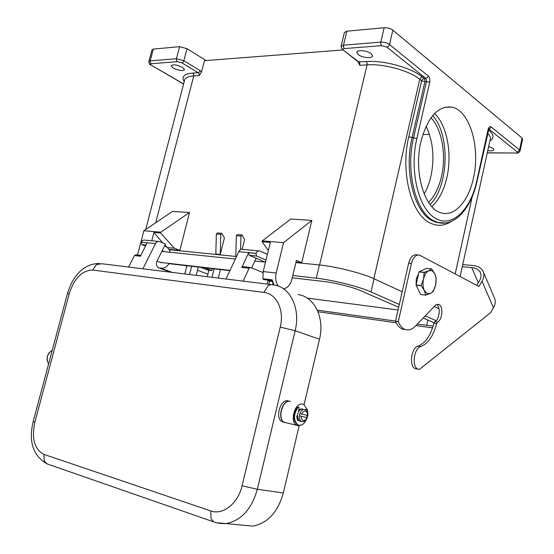 <?xml version="1.0" encoding="UTF-8"?>
<svg xmlns="http://www.w3.org/2000/svg" width="554" height="554" viewBox="0 0 554 554"><rect width="100%" height="100%" fill="white"/><g stroke="black" fill="none" stroke-linecap="round" stroke-linejoin="round"><path stroke-width="0.83" d="M434.578 113.528C447.113 125.301 452.334 154.164 446.863 177.571C443.865 190.486 438.851 200.167 431.808 206.614M424.129 272.312L425.23 272.45M424.184 272.319L428.789 270.677C426.324 271.972 424.558 274.77 423.498 279.071C422.612 283.468 422.889 287.291 424.343 290.538L427.058 293.537L430.423 293.454C432.854 292.096 434.578 289.306 435.603 285.081C436.476 280.781 436.213 277.014 434.807 273.773L436.171 278.572L435.603 285.081L433.318 291.411L430.423 293.454L425.763 295.13L424.343 290.538L421.172 285.525L423.498 279.071L424.184 272.319L419.08 271.813L426.538 268.406L431.621 268.891L434.807 273.773L432.155 270.705L428.789 270.677L431.621 268.891M425.763 295.13L420.68 294.534L416.082 285.151L421.185 285.712M425.86 295.171L420.68 294.534M271.938 280.566L272.146 279.839L262.915 278.745L263.69 279.59M371.145 53.696L372.544 55.926C372.475 58.766 362.129 57.81 358.258 54.631L356.804 52.353C356.818 49.507 367.309 50.476 371.145 53.696M487.755 150.64C491.412 151.097 493.476 150.778 493.946 149.691L493.199 148.493L488.642 146.623M182.488 67.394C176.774 64.721 172.98 64.174 171.103 65.76L173.194 68.066C178.887 70.711 182.661 71.244 184.524 69.665L182.488 67.394M473.393 178.243C468.532 201.199 454.64 216.967 441.351 212.895C424.655 209.336 413.395 172.377 420.978 141.415C427.66 117.074 437.937 105.648 451.801 107.123C469.965 110.343 480.609 148.098 473.393 178.243M431.012 117.767C442.044 129.269 446.462 155.231 441.517 176.373C438.906 187.667 434.578 196.345 428.54 202.411M424.135 193.969C427.141 188.838 429.419 182.889 430.964 176.117C434.71 157.655 433.076 141.041 426.068 126.284M357.939 61.626L359.837 65.324L359.816 63.419L359.006 62.027L343.584 50.428C342.455 49.431 342.711 48.814 344.353 48.579L381.616 45.657L386.837 47.097L425.714 78.343L426.441 79.714L426.435 81.611L413.582 137.648C405.473 170.951 415.562 211.206 432.868 220.333L437.715 222.466L445.894 222.971M520.054 150.91L522.623 139.019L522.103 138.105L392.876 30.158C390.452 28.427 387.551 27.624 384.178 27.735L346.846 31.19L344.38 32.547L341.07 46.28M183.582 83.91L151.401 65.213C150.141 64.403 150.072 63.904 151.187 63.724L177.425 61.667L181.892 62.865L198.228 72.726L199.115 73.924L199.177 75.579L201.518 72.062L200.202 70.649L183.88 60.739L176.435 58.731L150.182 60.871L148.86 61.556C148.984 63.662 149.712 64.86 151.041 65.164L150.82 65.04M201.518 72.062L204.461 60.67L342.469 49.998M240.568 249.625L240.955 236.101L241.973 234.944L244.57 239.543L242.16 249.286M236.697 256.149L235.789 256.059L236.357 235.72L237.375 234.571L241.738 234.924M220.243 254.487L224.412 237.818L221.787 233.296L220.769 234.432L216.337 234.065L215.825 254.037L220.243 254.487L220.769 234.432M189.523 212.507L160.847 232.195L143.853 230.748L172.516 211.406L189.523 212.507L179.849 250.394L168.859 249.286M278.24 286.072C275.774 282.588 275.089 278.233 276.183 273.004L283.537 242.673L262.312 240.865L290.753 219.045L311.86 220.402L301.715 262.728L296.002 262.146M198.29 267.035L196.192 275.352M207.251 276.716L208.879 270.22M212.016 277.298L214.128 268.856M204.613 267.762L211.912 270.581L207.833 270.103L200.527 267.291M429.454 134.435L422.875 134.483M272.132 281.425L270.331 281.21M148.86 61.556L151.969 49.818L153.299 49.091L179.593 46.661L187.023 48.676L206.095 60.545M211.912 270.581L212.397 268.655M220.45 269.583L218.331 278.08M268.254 280.947L267.873 280.816L267.083 284.07M189.558 274.542L191.656 266.273M186.864 265.726L184.78 273.953M221.558 233.276L217.355 232.929L216.337 234.065M161.754 268.226L161.387 268.787M164.974 245.11L167.613 247.818M151.754 240.796L153.929 232.403L162.647 242.811M153.929 232.403L160.646 232.978L174.371 248.24L167.675 247.569M174.371 248.24L179.849 250.394M160.847 232.195L160.646 232.978M137.537 255.013L143.853 230.748M272.616 284.68L272.914 283.468M268.337 250.512L262.097 241.724L270.31 242.43L263.198 271.55L262.915 278.745M262.312 240.865L262.097 241.724M301.715 262.728L296.425 260.401L291.84 279.472C290.248 285.116 287.457 288.205 283.454 288.745M283.537 242.673L311.86 220.402M421.172 285.525L416.068 284.964L418.99 271.945L424.101 272.45M402.197 291.764L374.047 278.752C362.621 273.309 335.696 266.495 319.423 264.957L295.905 262.568M257.174 258.635L255.996 258.517M236.51 256.537L169.129 249.695M438.997 308.765L434.204 306.549M185.022 265.511L186.753 266.169M197.487 270.241L207.888 274.188M307.241 298.1L398.07 309.97M172.391 272.429L161.602 268.468M433.159 326.084L417.321 324.118M395.556 321.078L317.324 310.15M292.235 277.838L324 281.487C334.969 282.685 352.87 287.187 360.716 290.705L398.679 307.29M423.194 318.01L434.08 322.76M168.991 263.669L229.889 270.671M318.01 311.736L396.242 322.76M415.957 325.544L432.584 327.885M436.185 320.711L425.243 315.877M399.323 304.437L371.014 291.93C359.518 286.702 332.538 279.915 316.279 278.184L292.789 275.532M162.156 250.775L164.358 251.661M301.951 424.793L297.872 425.694L296.937 425.361C289.112 422.21 295.026 401.47 302.934 404.171L303.696 404.441L307.096 409.143M286.439 422.834L284.597 422.39C276.73 419.246 282.63 398.735 290.587 401.435M285.393 422.688L284.396 422.342C276.557 419.212 282.381 398.776 290.331 401.373M284.209 422.3L282.367 421.857C274.493 418.706 280.386 398.243 288.35 400.937M298.031 420.403L297.103 419.08M299.146 409.828L302.283 408.99M297.941 420.451L297.491 420.008M299.361 409.448L301.833 408.866M305.669 409.918L307.027 409.108L307.56 409.863L307.823 414.704M307.712 415.521L307.214 417.668M306.992 418.346L304.541 422.716C302.38 425.112 300.199 425.839 297.99 424.911C293.385 420.583 293.357 414.752 297.9 407.419L298.98 407.065L298.703 411.213L300.6 409.378L302.664 409.053M299.333 415.763C299.098 418.623 299.783 420.534 301.39 421.483L302.089 421.684C304.388 421.85 306.113 420.514 307.269 417.681L299.333 415.763L299.846 413.596L307.775 415.528L299.846 413.596C301.078 410.611 302.713 409.254 304.748 409.524L305.199 409.683C307.491 411.393 308.349 413.346 307.775 415.528M300.344 421.234L298.599 420.5L297.256 415.181L298.703 411.213M47.242 360.91C46.64 357.773 47.374 354.948 49.458 352.441M48.572 364.054C45.871 358.473 47.111 353.847 52.284 350.183M307.276 415.424L306.777 417.557M305.206 409.69L306.743 409.039M298.564 425.14L297.47 424.786C292.865 420.458 292.837 414.627 297.38 407.301L298.689 406.996M297.256 415.181L296.722 416.573L297.671 420.313L298.599 420.5M297.823 420.493L298.364 420.244M128.632 267.049L134.449 255.56L140.411 256.218L147.142 242.86L141.215 242.209C142.184 240.491 143.458 239.813 145.037 240.159L158.292 241.412M167.225 271.792L167.426 271.003L158.79 267.838C156.491 266.481 155.903 264.244 157.017 261.114L165.549 243.954L159.33 241.509C157.758 241.156 156.484 241.849 155.508 243.594L142.884 268.801M163.208 262.714L161.2 262.707L157.004 261.149M159.614 268.143L159.968 267.921C163.645 268.822 166.706 267.312 169.143 263.399M170.3 252.278C169.309 249.3 167.62 247.299 165.231 246.295L164.524 246.018M134.449 255.56L135.841 254.826L140.834 255.38M145.529 246.059L141.803 244.633L141.173 242.278M258.773 250.914L242.604 249.383C241.052 249.016 239.778 249.778 238.795 251.668L225.984 279.015M250.117 267.395L243.178 266.633L241.8 267.457L248.649 252.707L249.231 255.297L256.142 258.206L251.668 267.921M304.104 404.655L319.492 339.263C324.9 317.712 314.367 296.681 298.191 294.596M242.652 525.171L252.693 526.134C267.637 523.308 277.852 512.249 283.329 492.963L299.132 425.797M271.979 280.871L268.136 280.913M266.01 260.034L256.537 256.017L255.996 253.33C256.98 251.419 258.247 250.643 259.798 251.01L267.416 254.286M243.158 281.134L249.099 268.268L250.477 267.437L262.991 272.526M256.142 258.206L265.463 262.167M483.455 272.187L494.279 297.588C495.775 300.642 495.498 304.035 493.448 307.768L490.65 312.678L419.406 369.386L418.021 369.137C411.594 367.226 413.866 348.147 420.715 346.569C428.069 343.618 433.36 335.987 436.594 323.688L437.577 322.096C442.611 319.824 443.491 305.718 438.657 304.465L436.351 304.679L435.015 305.704L415.403 326.119C412.044 329.526 408.617 330.627 405.126 329.436C402.239 328.3 399.96 325.669 398.298 321.549L411.4 263.593C413.159 257.326 415.874 254.494 419.537 255.103L478.926 286.48L482.015 281.231C484.141 277.478 484.459 274.098 482.984 271.086C481.191 267.873 477.846 266.01 472.964 265.505L462.729 264.577M416.075 284.915L416.296 278.8L418.595 273.718M476.8 285.358L479.39 280.968C481.211 277.762 481.488 274.874 480.214 272.298C478.691 269.583 475.858 268.004 471.724 267.568L462.265 266.696M416.705 368.916L415.32 368.666C408.88 366.755 411.144 347.711 418.007 346.139C425.368 343.203 430.666 335.592 433.9 323.321L434.883 321.729C439.516 319.644 440.852 307.013 436.704 304.52M405.355 329.519L402.377 329.041C399.482 327.906 397.204 325.281 395.535 321.168L408.63 263.33C410.389 257.077 413.104 254.258 416.781 254.861L417.882 254.958M418.325 289.728L416.137 285.275M395.535 321.168L398.298 321.549M274.064 284.985L272.146 279.839M273.704 284.832L272.762 284.721M432.688 115.613C450.513 134.934 448.726 186.435 430.07 204.544M441.586 223.13L436.247 222.376L431.4 220.25C414.067 211.122 403.956 170.916 412.065 137.655L424.918 81.687L424.918 79.79L424.191 78.419L422.321 76.916L420.735 77.657L419.773 79.298L421.649 80.794L408.776 136.776C400.341 171.29 410.923 212.978 428.941 222.355C436.504 226.565 444.01 226.24 451.462 221.371M424.918 81.687L428.228 81.833L429.696 82.504C430.181 79.638 429.703 77.456 428.263 75.967L427.3 77.602L422.612 79.16L421.649 80.794L424.918 81.687M422.321 76.916C411.4 67.733 383.749 60.109 366.27 61.542L367.08 62.941L367.094 64.86C383.527 63.565 409.468 70.704 419.773 79.298L373.86 278.669M366.27 61.542L358.293 61.896L343.584 50.428M516.293 153.126L516.079 153.126C517.969 153.389 519.299 152.62 520.074 150.833L519.548 149.947L491.079 126.873C489.791 126.125 488.808 126.963 488.129 129.38L476.835 180.659C470.761 209.883 451.732 228.463 435.34 218.214C418.713 209.343 409.081 170.584 416.871 138.535L408.776 136.776M489.916 140.806C494.327 138.126 493.953 134.594 488.78 130.204L488.275 130.28M488.78 130.204L488.365 129.871M200.202 70.649L199.412 72.075L198.228 72.726L192.799 73.086L193.678 74.278L193.748 75.926L199.177 75.579M181.892 62.865L183.076 62.2L183.88 60.739L187.023 48.676M177.425 61.667L176.504 60.428L176.435 58.731L179.593 46.661M151.187 63.724L150.259 62.519L150.182 60.871L153.299 49.091M342.511 50.033L341.029 46.446L343.48 45.158L343.501 47.125L344.353 48.579M428.263 75.967L389.49 44.535C387.052 42.845 384.151 42.042 380.778 42.125L380.785 44.154L381.616 45.657M392.876 30.158L389.49 44.535L388.479 46.28L386.837 47.097M522.103 138.105L519.548 149.947L518.696 151.346L517.249 151.914C517.914 152.585 517.443 152.952 515.836 153.008L487.278 152.821M491.079 126.873L490.193 128.348L488.697 128.964L517.249 151.914M487.257 152.932L515.836 153.008M488.129 129.38L488.289 129.968M476.835 180.659L477.015 181.165M416.871 138.535L429.696 82.504M384.178 27.735L380.778 42.125L343.48 45.158L346.846 31.19M151.401 65.213L183.547 84.049M145.716 229.488L184.517 80.33C184.946 77.823 188.021 76.355 193.748 75.926L155.709 222.75M192.799 73.086C184.039 73.924 181.172 76.743 184.198 81.535M487.61 133.306C489.667 135.259 490.588 137.067 490.373 138.729L490.255 139.269M359.837 65.324L367.094 64.86L319.582 264.971M472.216 196.705L455.201 273.918M269.542 281.203L268.794 284.285M240.955 236.101L236.357 235.72M263.198 271.55L276.183 273.004M426.67 325.427L427.868 320.046M371.014 291.93L374.047 278.752M316.279 278.184L319.423 264.957M242.063 485.796C238.095 503.544 222.86 515.497 210.742 510.913L43.814 454.349C34.431 449.336 31.446 438.63 34.86 422.231L33.192 421.504L67.456 293.502L69.278 293.565C74.368 278.143 82.179 270.304 92.719 270.054L263.939 292.429C276.515 293.641 284.569 310.129 280.22 327.089L242.063 485.796L257.326 489.286L295.144 330.745L280.22 327.089M34.86 422.231L69.278 293.565M210.742 510.913L211.06 518.786L213.588 521.84L215.298 522.429M43.814 454.349L44.306 461.087L46.917 463.836L48.614 464.425M270.892 284.541L101.791 263.746L96.389 264.625L92.719 270.054M319.492 339.263L295.144 330.745C300.78 308.523 290.282 286.972 273.946 284.971L270.719 284.562L268.046 285.684L263.939 292.429M163.908 251.454L161.92 251.246M306.964 417.605C306.009 419.766 304.769 420.749 303.26 420.562C301.819 420.05 301.147 418.602 301.244 416.213M299.305 420.992L302.477 421.733M301.757 414.046C302.726 411.878 303.973 410.895 305.483 411.11C306.909 411.636 307.574 413.083 307.47 415.452M297.38 407.301L297.9 407.419M146.041 245.048L141.803 244.633M141.215 242.209L155.508 243.594M241.8 267.457L249.099 268.268M265.02 261.938L265.532 261.994M249.231 255.297L256.537 256.017M248.649 252.707L255.955 253.413M238.795 251.668L255.996 253.33M216.455 522.761L226.074 523.572C241.205 520.628 251.627 509.195 257.326 489.286L283.329 492.963M493.448 307.768L482.015 281.231M478.331 282.762L471.724 267.568M418.007 346.139L420.715 346.569M433.9 323.321L436.594 323.688M434.883 321.729L437.577 322.096M408.63 263.33L411.4 263.593M273.766 284.936L271.896 280.49M441.607 223.172L437.715 222.466C455.146 227.168 471.336 207.937 477.098 181.026L489.023 128.486L488.413 128.826M490.186 139.573L460.104 276.515M444.578 107.324L451.801 107.123M263.475 279.555L271.91 280.566M161.844 251.398L235.339 259.037M254.826 261.066L265.491 262.174M160.314 262.381L230.028 270.38M296.937 425.361L284.597 422.39M284.396 422.342L282.367 421.857M297.47 424.786L297.99 424.911M33.178 421.546C28.413 441.573 32.998 455.665 46.917 463.836L215.284 522.429L220.582 523.516L226.074 523.572L252.693 526.134M67.47 293.461C72.221 277.789 82.373 263.462 99.595 263.482M480.616 273.24L480.214 272.298M415.32 368.666L418.021 369.137M437.521 304.326L438.657 304.465M402.377 329.041L405.126 329.436"/></g></svg>
